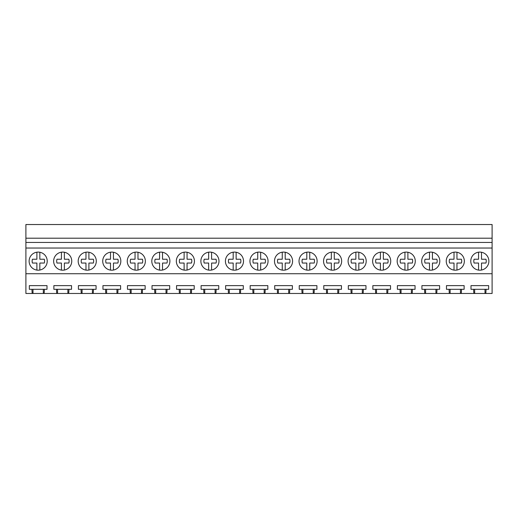 <?xml version="1.0" encoding="UTF-8"?>
<svg xmlns="http://www.w3.org/2000/svg" width="518" height="518" viewBox="0 0 518 518"><rect width="100%" height="100%" fill="white"/><g stroke="black" fill="none" stroke-linecap="round" stroke-linejoin="round"><path stroke-width="0.78" d="M25.9 238.202L25.9 224.527L492.1 224.527L492.1 238.202L25.9 238.202L25.9 293.473L32.181 293.473L31.909 289.303L29.338 289.303L29.338 285.625L47.002 285.625L47.002 289.303L31.909 289.303M25.9 273.744L492.1 273.744L492.1 242.45L25.9 242.45M492.1 242.45L492.1 238.202M492.1 248.038L25.9 248.038M30.225 256.805A9.052 9.052 0 0 0 33.832 269.088A9.052 9.052 0 0 0 46.115 265.481A9.052 9.052 0 0 0 42.508 253.198A9.052 9.052 0 0 0 30.225 256.805M292.586 261.143A9.052 9.052 0 0 1 291.479 265.481A9.052 9.052 0 0 0 287.878 253.198A9.052 9.052 0 0 0 275.595 256.805A9.052 9.052 0 0 0 279.196 269.088A9.052 9.052 0 0 0 291.479 265.481A9.052 9.052 0 0 1 282.258 270.105L282.258 263.047L277.816 263.047A6.216 6.216 0 0 1 277.816 259.233L282.258 259.233L282.258 252.182M366.2 261.143A9.052 9.052 0 0 1 365.093 265.481A9.052 9.052 0 0 0 361.486 253.198A9.052 9.052 0 0 0 349.203 256.805A9.052 9.052 0 0 0 352.81 269.088A9.052 9.052 0 0 0 365.093 265.481A9.052 9.052 0 0 1 355.872 270.105L355.872 263.047L351.424 263.047A6.216 6.216 0 0 1 351.424 259.233L355.872 259.233L355.872 252.182M439.808 261.143A9.052 9.052 0 0 1 438.701 265.481A9.052 9.052 0 0 0 435.101 253.198A9.052 9.052 0 0 0 422.811 256.805A9.052 9.052 0 0 0 426.418 269.088A9.052 9.052 0 0 0 438.701 265.481A9.052 9.052 0 0 1 429.48 270.105L429.48 263.047L425.038 263.047A6.216 6.216 0 0 1 425.038 259.233L429.48 259.233L429.48 252.182M398.277 256.805A9.052 9.052 0 0 0 401.884 269.088A9.052 9.052 0 0 0 414.167 265.481A9.052 9.052 0 0 0 410.56 253.198A9.052 9.052 0 0 0 398.277 256.805M373.743 256.805A9.052 9.052 0 0 0 377.344 269.088A9.052 9.052 0 0 0 389.627 265.481A9.052 9.052 0 0 0 386.027 253.198A9.052 9.052 0 0 0 373.743 256.805M251.055 256.805A9.052 9.052 0 0 0 254.662 269.088A9.052 9.052 0 0 0 266.945 265.481A9.052 9.052 0 0 0 263.338 253.198A9.052 9.052 0 0 0 251.055 256.805M324.669 256.805A9.052 9.052 0 0 0 328.27 269.088A9.052 9.052 0 0 0 340.553 265.481A9.052 9.052 0 0 0 336.953 253.198A9.052 9.052 0 0 0 324.669 256.805M103.833 256.805A9.052 9.052 0 0 0 107.44 269.088A9.052 9.052 0 0 0 119.723 265.481A9.052 9.052 0 0 0 116.116 253.198A9.052 9.052 0 0 0 103.833 256.805M145.37 261.143A9.052 9.052 0 0 1 144.257 265.481A9.052 9.052 0 0 0 140.656 253.198A9.052 9.052 0 0 0 128.373 256.805A9.052 9.052 0 0 0 131.973 269.088A9.052 9.052 0 0 0 144.257 265.481A9.052 9.052 0 0 1 135.043 270.105L135.043 263.047L130.594 263.047A6.216 6.216 0 0 1 130.594 259.233L135.043 259.233L135.043 252.182M71.756 261.143A9.052 9.052 0 0 1 70.649 265.481A9.052 9.052 0 0 0 67.042 253.198A9.052 9.052 0 0 0 54.759 256.805A9.052 9.052 0 0 0 58.366 269.088A9.052 9.052 0 0 0 70.649 265.481A9.052 9.052 0 0 1 61.428 270.105L61.428 263.047L56.986 263.047A6.216 6.216 0 0 1 56.986 259.233L61.428 259.233L61.428 252.182M79.299 256.805A9.052 9.052 0 0 0 82.899 269.088A9.052 9.052 0 0 0 95.189 265.481A9.052 9.052 0 0 0 91.582 253.198A9.052 9.052 0 0 0 79.299 256.805M152.907 256.805A9.052 9.052 0 0 0 156.514 269.088A9.052 9.052 0 0 0 168.797 265.481A9.052 9.052 0 0 0 165.19 253.198A9.052 9.052 0 0 0 152.907 256.805M226.521 256.805A9.052 9.052 0 0 0 230.121 269.088A9.052 9.052 0 0 0 242.405 265.481A9.052 9.052 0 0 0 238.804 253.198A9.052 9.052 0 0 0 226.521 256.805M218.978 261.143A9.052 9.052 0 0 1 217.871 265.481A9.052 9.052 0 0 0 214.264 253.198A9.052 9.052 0 0 0 201.981 256.805A9.052 9.052 0 0 0 205.588 269.088A9.052 9.052 0 0 0 217.871 265.481A9.052 9.052 0 0 1 208.65 270.105L208.65 263.047L204.209 263.047A6.216 6.216 0 0 1 204.209 259.233L208.65 259.233L208.65 252.182M194.444 261.143A9.052 9.052 0 0 1 193.331 265.481A9.052 9.052 0 0 0 189.73 253.198A9.052 9.052 0 0 0 177.447 256.805A9.052 9.052 0 0 0 181.047 269.088A9.052 9.052 0 0 0 193.331 265.481A9.052 9.052 0 0 1 184.117 270.105L184.117 263.047L179.668 263.047A6.216 6.216 0 0 1 179.668 259.233L184.117 259.233L184.117 252.182M447.351 256.805A9.052 9.052 0 0 0 450.958 269.088A9.052 9.052 0 0 0 463.241 265.481A9.052 9.052 0 0 0 459.634 253.198A9.052 9.052 0 0 0 447.351 256.805M300.129 256.805A9.052 9.052 0 0 0 303.736 269.088A9.052 9.052 0 0 0 316.019 265.481A9.052 9.052 0 0 0 312.412 253.198A9.052 9.052 0 0 0 300.129 256.805M488.882 261.143A9.052 9.052 0 0 1 487.775 265.481A9.052 9.052 0 0 0 484.168 253.198A9.052 9.052 0 0 0 471.885 256.805A9.052 9.052 0 0 0 475.492 269.088A9.052 9.052 0 0 0 487.775 265.481A9.052 9.052 0 0 1 478.554 270.105L478.554 263.047L474.112 263.047A6.216 6.216 0 0 1 474.112 259.233L478.554 259.233L478.554 252.182M492.1 273.744L492.1 293.473L44.153 293.473L44.425 289.303M56.721 293.473L56.449 289.303L53.872 289.303L53.872 285.625L71.536 285.625L71.536 289.303L56.449 289.303M68.693 293.473L68.965 289.303M81.255 293.473L80.983 289.303L78.406 289.303L78.406 285.625L96.076 285.625L96.076 289.303L80.983 289.303M93.227 293.473L93.499 289.303M105.795 293.473L105.523 289.303L102.946 289.303L102.946 285.625L120.61 285.625L120.61 289.303L105.523 289.303M117.767 293.473L118.033 289.303M130.329 293.473L130.057 289.303L127.48 289.303L127.48 285.625L145.15 285.625L145.15 289.303L130.057 289.303M142.301 293.473L142.573 289.303M154.869 293.473L154.597 289.303L152.02 289.303L152.02 285.625L169.684 285.625L169.684 289.303L154.597 289.303M166.841 293.473L167.107 289.303M179.403 293.473L179.131 289.303L176.554 289.303L176.554 285.625L194.224 285.625L194.224 289.303L179.131 289.303M191.375 293.473L191.647 289.303M203.937 293.473L203.671 289.303L201.094 289.303L201.094 285.625L218.758 285.625L218.758 289.303L203.671 289.303M215.915 293.473L216.181 289.303M228.477 293.473L228.205 289.303L225.628 289.303L225.628 285.625L243.298 285.625L243.298 289.303L228.205 289.303M240.449 293.473L240.721 289.303M253.011 293.473L252.745 289.303L250.168 289.303L250.168 285.625L267.832 285.625L267.832 289.303L252.745 289.303M264.989 293.473L265.255 289.303M277.551 293.473L277.279 289.303L274.702 289.303L274.702 285.625L292.372 285.625L292.372 289.303L277.279 289.303M289.523 293.473L289.795 289.303M302.085 293.473L301.819 289.303L299.242 289.303L299.242 285.625L316.906 285.625L316.906 289.303L301.819 289.303M314.063 293.473L314.329 289.303M326.625 293.473L326.353 289.303L323.776 289.303L323.776 285.625L341.446 285.625L341.446 289.303L326.353 289.303M338.597 293.473L338.869 289.303M351.159 293.473L350.893 289.303L348.316 289.303L348.316 285.625L365.98 285.625L365.98 289.303L350.893 289.303M363.131 293.473L363.403 289.303M375.699 293.473L375.427 289.303L372.85 289.303L372.85 285.625L390.52 285.625L390.52 289.303L375.427 289.303M387.671 293.473L387.943 289.303M400.233 293.473L399.967 289.303L397.39 289.303L397.39 285.625L415.054 285.625L415.054 289.303L399.967 289.303M412.205 293.473L412.477 289.303M424.773 293.473L424.501 289.303L421.924 289.303L421.924 285.625L439.594 285.625L439.594 289.303L424.501 289.303M436.745 293.473L437.017 289.303M449.307 293.473L449.035 289.303L446.464 289.303L446.464 285.625L464.128 285.625L464.128 289.303L449.035 289.303M461.279 293.473L461.551 289.303M473.847 293.473L473.575 289.303L470.998 289.303L470.998 285.625L488.662 285.625L488.662 289.303L473.575 289.303M485.819 293.473L486.091 289.303M44.153 293.473L32.181 293.473M43.331 293.473L43.331 289.303M33.003 293.473L33.003 289.303M484.997 293.473L484.997 289.303M474.669 293.473L474.669 289.303M67.871 293.473L67.871 289.303M57.543 293.473L57.543 289.303M92.405 293.473L92.405 289.303M82.077 293.473L82.077 289.303M116.945 293.473L116.945 289.303M106.617 293.473L106.617 289.303M141.479 293.473L141.479 289.303M131.151 293.473L131.151 289.303M166.019 293.473L166.019 289.303M155.691 293.473L155.691 289.303M190.553 293.473L190.553 289.303M180.225 293.473L180.225 289.303M215.093 293.473L215.093 289.303M204.759 293.473L204.759 289.303M239.627 293.473L239.627 289.303M229.299 293.473L229.299 289.303M264.167 293.473L264.167 289.303M253.833 293.473L253.833 289.303M288.701 293.473L288.701 289.303M278.373 293.473L278.373 289.303M313.241 293.473L313.241 289.303M302.907 293.473L302.907 289.303M337.775 293.473L337.775 289.303M327.447 293.473L327.447 289.303M362.309 293.473L362.309 289.303M351.981 293.473L351.981 289.303M386.849 293.473L386.849 289.303M376.521 293.473L376.521 289.303M411.383 293.473L411.383 289.303M401.055 293.473L401.055 289.303M435.923 293.473L435.923 289.303M425.595 293.473L425.595 289.303M460.457 293.473L460.457 289.303M450.129 293.473L450.129 289.303M39.834 252.247L39.834 259.233L44.283 259.233A6.216 6.216 0 0 1 44.283 263.047L39.834 263.047L39.834 270.04A9.052 9.052 0 0 1 36.895 270.105L36.895 263.047L32.446 263.047A6.216 6.216 0 0 1 32.446 259.233L36.895 259.233L36.895 252.182M36.895 270.105A9.052 9.052 0 0 1 29.118 261.143M47.222 261.143A9.052 9.052 0 0 1 39.834 270.04M61.428 270.105A9.052 9.052 0 0 1 53.652 261.143M64.374 252.247L64.374 259.233L68.816 259.233A6.216 6.216 0 0 1 68.816 263.047L64.374 263.047L64.374 270.04M88.908 252.247L88.908 259.233L93.357 259.233A6.216 6.216 0 0 1 93.357 263.047L88.908 263.047L88.908 270.04A9.052 9.052 0 0 1 85.969 270.105L85.969 263.047L81.52 263.047A6.216 6.216 0 0 1 81.52 259.233L85.969 259.233L85.969 252.182M85.969 270.105A9.052 9.052 0 0 1 78.192 261.143M96.296 261.143A9.052 9.052 0 0 1 88.908 270.04M113.448 252.247L113.448 259.233L117.89 259.233A6.216 6.216 0 0 1 117.89 263.047L113.448 263.047L113.448 270.04A9.052 9.052 0 0 1 110.502 270.105L110.502 263.047L106.061 263.047A6.216 6.216 0 0 1 106.061 259.233L110.502 259.233L110.502 252.182M110.502 270.105A9.052 9.052 0 0 1 102.726 261.143M120.83 261.143A9.052 9.052 0 0 1 113.448 270.04M135.043 270.105A9.052 9.052 0 0 1 127.266 261.143M137.982 252.247L137.982 259.233L142.431 259.233A6.216 6.216 0 0 1 142.431 263.047L137.982 263.047L137.982 270.04M162.522 252.247L162.522 259.233L166.964 259.233A6.216 6.216 0 0 1 166.964 263.047L162.522 263.047L162.522 270.04A9.052 9.052 0 0 1 159.576 270.105L159.576 263.047L155.135 263.047A6.216 6.216 0 0 1 155.135 259.233L159.576 259.233L159.576 252.182M159.576 270.105A9.052 9.052 0 0 1 151.8 261.143M169.904 261.143A9.052 9.052 0 0 1 162.522 270.04M184.117 270.105A9.052 9.052 0 0 1 176.34 261.143M187.056 252.247L187.056 259.233L191.505 259.233A6.216 6.216 0 0 1 191.505 263.047L187.056 263.047L187.056 270.04M208.65 270.105A9.052 9.052 0 0 1 200.874 261.143M211.597 252.247L211.597 259.233L216.038 259.233A6.216 6.216 0 0 1 216.038 263.047L211.597 263.047L211.597 270.04M236.13 252.247L236.13 259.233L240.579 259.233A6.216 6.216 0 0 1 240.579 263.047L236.13 263.047L236.13 270.04A9.052 9.052 0 0 1 233.184 270.105L233.184 263.047L228.742 263.047A6.216 6.216 0 0 1 228.742 259.233L233.184 259.233L233.184 252.182M233.184 270.105A9.052 9.052 0 0 1 225.414 261.143M243.518 261.143A9.052 9.052 0 0 1 236.13 270.04M260.671 252.247L260.671 259.233L265.112 259.233A6.216 6.216 0 0 1 265.112 263.047L260.671 263.047L260.671 270.04A9.052 9.052 0 0 1 257.724 270.105L257.724 263.047L253.276 263.047A6.216 6.216 0 0 1 253.276 259.233L257.724 259.233L257.724 252.182M257.724 270.105A9.052 9.052 0 0 1 249.948 261.143M268.052 261.143A9.052 9.052 0 0 1 260.671 270.04M282.258 270.105A9.052 9.052 0 0 1 274.482 261.143M285.204 252.247L285.204 259.233L289.653 259.233A6.216 6.216 0 0 1 289.653 263.047L285.204 263.047L285.204 270.04M309.745 252.247L309.745 259.233L314.186 259.233A6.216 6.216 0 0 1 314.186 263.047L309.745 263.047L309.745 270.04A9.052 9.052 0 0 1 306.798 270.105L306.798 263.047L302.35 263.047A6.216 6.216 0 0 1 302.35 259.233L306.798 259.233L306.798 252.182M306.798 270.105A9.052 9.052 0 0 1 299.022 261.143M317.126 261.143A9.052 9.052 0 0 1 309.745 270.04M334.278 252.247L334.278 259.233L338.727 259.233A6.216 6.216 0 0 1 338.727 263.047L334.278 263.047L334.278 270.04A9.052 9.052 0 0 1 331.332 270.105L331.332 263.047L326.89 263.047A6.216 6.216 0 0 1 326.89 259.233L331.332 259.233L331.332 252.182M331.332 270.105A9.052 9.052 0 0 1 323.556 261.143M341.66 261.143A9.052 9.052 0 0 1 334.278 270.04M355.872 270.105A9.052 9.052 0 0 1 348.096 261.143M358.819 252.247L358.819 259.233L363.26 259.233A6.216 6.216 0 0 1 363.26 263.047L358.819 263.047L358.819 270.04M383.352 252.247L383.352 259.233L387.801 259.233A6.216 6.216 0 0 1 387.801 263.047L383.352 263.047L383.352 270.04A9.052 9.052 0 0 1 380.406 270.105L380.406 263.047L375.964 263.047A6.216 6.216 0 0 1 375.964 259.233L380.406 259.233L380.406 252.182M380.406 270.105A9.052 9.052 0 0 1 372.63 261.143M390.734 261.143A9.052 9.052 0 0 1 383.352 270.04M407.893 252.247L407.893 259.233L412.334 259.233A6.216 6.216 0 0 1 412.334 263.047L407.893 263.047L407.893 270.04A9.052 9.052 0 0 1 404.946 270.105L404.946 263.047L400.498 263.047A6.216 6.216 0 0 1 400.498 259.233L404.946 259.233L404.946 252.182M404.946 270.105A9.052 9.052 0 0 1 397.17 261.143M415.274 261.143A9.052 9.052 0 0 1 407.893 270.04M429.48 270.105A9.052 9.052 0 0 1 421.704 261.143M432.426 252.247L432.426 259.233L436.868 259.233A6.216 6.216 0 0 1 436.868 263.047L432.426 263.047L432.426 270.04M456.96 252.247L456.96 259.233L461.409 259.233A6.216 6.216 0 0 1 461.409 263.047L456.96 263.047L456.96 270.04A9.052 9.052 0 0 1 454.021 270.105L454.021 263.047L449.572 263.047A6.216 6.216 0 0 1 449.572 259.233L454.021 259.233L454.021 252.182M454.021 270.105A9.052 9.052 0 0 1 446.244 261.143M464.348 261.143A9.052 9.052 0 0 1 456.96 270.04M478.554 270.105A9.052 9.052 0 0 1 470.778 261.143M481.5 252.247L481.5 259.233L485.942 259.233A6.216 6.216 0 0 1 485.942 263.047L481.5 263.047L481.5 270.04"/></g></svg>
